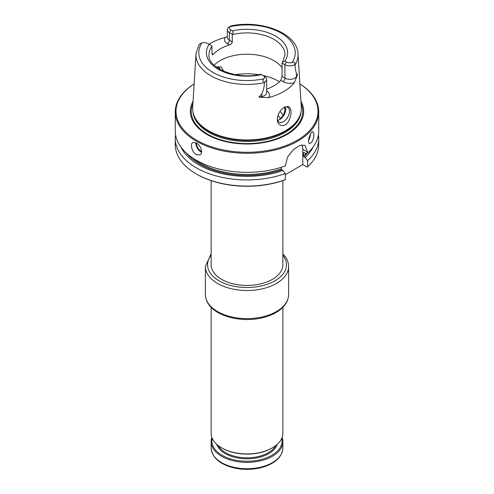 <?xml version="1.0" encoding="UTF-8"?>
<svg xmlns="http://www.w3.org/2000/svg" width="494" height="494" viewBox="0 0 494 494"><rect width="100%" height="100%" fill="white"/><g stroke="black" fill="none" stroke-linecap="round" stroke-linejoin="round"><path stroke-width="0.74" d="M211.136 307.33L211.136 433.219A35.864 20.705 0 0 0 221.639 447.86A35.864 20.705 0 0 0 272.361 447.86A35.864 20.705 0 0 0 282.864 433.219L282.864 307.33M222.201 448.182L221.639 447.86L222.201 448.182A35.074 20.248 0 0 0 271.799 448.182L272.361 447.86M282.111 437.437A35.864 20.705 180 0 1 282.864 441.655A35.864 20.705 180 0 1 247 462.359A35.864 20.705 180 0 1 211.136 441.655A35.864 20.705 180 0 1 211.889 437.437M281.759 438.308A35.074 20.248 180 0 1 247 461.26A35.074 20.248 180 0 1 212.241 438.308M294.844 64.64A7.002 4.045 180 0 1 284.915 64.658L286.44 62.022A4.847 2.797 180 0 0 292.115 62.522C294.294 61.676 295.208 62.38 294.844 64.64L294.998 65.017A51.061 29.479 0 0 0 298.03 53.914L301.309 107.457A54.346 31.375 180 0 1 300.358 114.515A54.346 31.375 180 0 1 262.925 138.567A54.346 31.375 180 0 1 208.573 130.756A54.346 31.375 180 0 1 193.642 114.515A54.346 31.375 180 0 1 192.691 107.457L195.97 53.914A51.061 29.479 0 0 0 264.42 82.671L264.58 82.115A7.002 4.045 0 0 0 266.661 79.238A7.002 4.045 0 0 0 264.611 76.379L261.764 74.736M294.998 65.017C295.295 68.635 295.801 71.587 296.524 73.859L297.474 74.829L294.375 82.677A52 30.023 180 0 1 268.44 97.651L258.899 97.102L261.82 93.897C263.463 90.248 264.333 86.506 264.42 82.671M227.104 36.729L225.32 37.383A51.642 29.813 0 0 0 208.987 44.269M288.644 106.488L284.427 107.124C280.11 110.014 277.745 114.021 277.319 119.134C276.918 125.667 284.433 128.415 288.41 121.567C291.843 114.398 291.923 109.372 288.644 106.488M200.589 43.515L199.181 44.324A7.002 4.045 0 0 0 199.156 44.343L201.885 42.941A48.196 27.825 0 0 0 212.92 72.408A48.196 27.825 0 0 0 263.957 78.781C262.221 80.195 262.431 81.306 264.58 82.115M298.03 53.914C297.474 33.277 261.579 19.538 231.383 25.83L230.043 26.688A4.847 2.797 180 0 0 230.914 29.961L232.452 30.85C233.372 31.795 233.298 32.925 232.236 34.24L232.266 41.873C232.044 43.361 231.124 44.392 229.5 44.96A38.013 21.946 0 0 0 213.254 54.34L211.957 53.593L211.932 45.967L207.56 43.447A4.847 2.797 0 0 0 201.885 42.941M282.043 67.647A38.013 21.946 0 0 0 249.408 54.254A38.013 21.946 0 0 0 214.1 65.159M286.44 62.022L284.902 61.133L282.587 62.053L282.068 63.01L282.043 76.465L280.746 80.405A38.013 21.946 180 0 1 266.661 89.087M211.957 53.593L212.315 54.772L213.254 54.34M313.894 134.436C313.505 139.79 312.109 142.815 309.707 143.507C306.459 142.976 310.72 130.749 313.011 131.775L313.894 134.436M175.58 134.72A71.723 41.41 0 0 0 175.277 138.524L175.277 144.674A71.723 41.41 0 0 0 196.285 173.956L196.791 174.252A71.006 40.996 0 0 0 284.797 179.97L285.316 179.68L285.316 173.53L282.84 170.492A68.314 39.44 0 0 1 181.039 147.181M196.285 173.956A71.723 41.41 0 0 0 285.316 179.68M175.277 138.524A71.723 41.41 0 0 0 212.389 174.796A71.723 41.41 0 0 0 285.316 173.53M312.961 147.181A68.314 39.44 0 0 1 305.156 157.611L307.632 160.649A71.723 41.41 0 0 0 318.723 138.524A71.723 41.41 0 0 0 318.42 134.72M318.723 138.524L318.723 144.674A71.723 41.41 0 0 1 307.632 166.799L307.632 160.649M307.632 166.799L307.114 167.083L302.791 164.588L285.316 174.678M196.285 142.92L192.821 142.494C189.912 143.803 191.993 152.35 196.285 154.634L199.996 154.912C203.54 153.239 200.688 145.137 196.285 142.92M193.642 114.515L193.858 115.164A54.124 31.246 0 0 0 208.727 131.336A54.124 31.246 0 0 0 262.857 139.117A54.124 31.246 0 0 0 300.142 115.164L300.358 114.515M194.136 83.894A71.723 41.41 0 0 0 175.277 111.879L175.277 130.916A71.723 41.41 0 0 0 196.285 160.198A71.723 41.41 0 0 0 285.316 165.922L287.588 157.012L293.257 149.787L299.846 145.397L304.989 145.298L307.632 152.158L302.791 149.361L302.791 164.588M175.277 111.879A71.723 41.41 0 0 0 196.285 141.161A71.723 41.41 0 0 0 274.448 150.139A71.723 41.41 0 0 0 318.723 111.879L318.723 130.916A71.723 41.41 0 0 1 307.632 153.041L305.156 153.22L303.983 152.541L303.464 152.825L303.983 152.541M318.723 111.879A71.723 41.41 0 0 0 299.864 83.894M307.632 153.041L307.632 152.158M194.13 83.931A71.006 40.996 0 0 0 196.791 140.284A71.006 40.996 0 0 0 295.826 141.062A71.006 40.996 0 0 0 299.87 83.931M193.074 101.227A56.68 32.721 0 0 0 206.924 134.436A56.68 32.721 0 0 0 276.584 139.209A56.68 32.721 0 0 0 300.926 101.227M285.013 111.582A38.013 21.946 0 0 0 285.013 111.298A38.013 21.946 0 0 0 284.359 107.247M283.247 115.571A38.013 21.946 0 0 0 280.03 111.323M301.896 144.828A15.777 9.108 -60 0 1 302.791 149.361M294.375 82.677A9.868 5.7 180 0 1 282.889 81.64A2.871 1.655 120 0 0 284.915 78.126L284.915 64.658L282.068 63.01M232.236 34.24L229.389 32.598A7.002 4.045 180 0 1 227.339 29.739A7.002 4.045 180 0 1 229.389 26.886A7.002 4.045 180 0 1 229.42 26.867M216.15 66.9L221.219 66.98L223.751 71.26M216.378 67.073A8.608 4.971 -60 0 1 218.644 67.419A8.608 4.971 -60 0 1 220.176 69.512M285.699 108.205L283.371 115.361L279.357 119.764M285.409 106.951A8.608 4.971 -60 0 1 285.748 109.069A8.608 4.971 -60 0 1 279.66 119.61A8.608 4.971 -60 0 1 277.653 120.375M277.332 118.751A8.608 4.971 120 0 0 279.098 122.197A8.608 4.971 120 0 0 283.402 121.771A8.608 4.971 120 0 0 289.021 114.188A8.608 4.971 120 0 0 287.706 107.291A8.608 4.971 120 0 0 283.896 107.451M192.666 157.95A65.986 38.1 0 0 0 281.148 168.929L282.84 170.492M281.148 168.929L281.148 167.33M305.156 157.611L303.464 156.048L303.464 152.825A65.986 38.1 0 0 0 303.822 152.479M263.957 78.781A4.847 2.797 0 0 0 263.086 75.502L264.611 76.379L263.086 75.502A45.189 26.089 0 0 1 279.456 81.726M211.136 180.643L211.136 264.735A35.864 20.705 0 0 0 213.643 272.336A35.864 20.705 0 0 0 221.639 279.376A35.864 20.705 0 0 0 260.727 283.859A35.864 20.705 0 0 0 282.864 264.735L282.864 180.643M279.4 456.907A35.148 20.291 180 0 1 222.146 463.391M282.864 441.655L282.864 448.033A35.864 20.705 180 0 1 247 468.738A35.864 20.705 180 0 1 211.136 448.033L211.136 441.655M277.319 444.279A30.844 17.809 180 0 1 247 458.815A30.844 17.809 180 0 1 216.681 444.279M275.769 445.582A30.122 17.395 180 0 1 225.696 452.72A30.122 17.395 180 0 1 218.231 445.582M292.115 62.522A48.196 27.825 0 0 0 281.08 33.055A48.196 27.825 0 0 0 230.043 26.688M211.957 46.331A38.013 21.946 0 0 0 208.987 54.84C207.326 67.771 236.75 80.38 260.881 74.224M209.098 44.33A40.594 23.44 0 0 0 218.292 69.308A40.594 23.44 0 0 0 261.548 74.613M282.587 62.053L285.013 54.84A38.013 21.946 0 0 0 232.266 34.611M284.902 61.133A40.594 23.44 0 0 0 275.708 36.161A40.594 23.44 0 0 0 232.452 30.85M310.423 134.214A6.095 2.186 -74.3 0 1 308.546 140.487M309.633 135.856A5.669 2.032 -74.3 0 1 308.756 138.777M201.564 152.251A7.175 4.143 60 0 1 195.89 142.71M201.608 151.602A6.743 3.89 60 0 1 196.489 143.044M192.944 111.792A54.124 31.246 0 0 0 208.727 132.336A54.124 31.246 0 0 0 266.464 139.401A54.124 31.246 0 0 0 301.056 111.792M192.932 103.542A55.754 32.19 0 0 0 207.573 134.164A55.754 32.19 0 0 0 274.51 139.401A55.754 32.19 0 0 0 301.068 103.542M280.543 118.85A35.716 20.625 0 0 0 277.9 115.59M225.32 37.383A9.868 5.7 0 0 0 227.364 43.725A2.871 1.655 120 0 0 229.389 40.212L229.389 32.598L230.914 29.961M282.889 81.64L280.746 80.405M296.733 77.453A2.871 2.229 29.4 0 1 296.524 76.514A7.002 4.045 180 0 1 284.915 78.126L282.043 76.465M227.339 29.739L227.339 37.353A7.002 4.045 0 0 0 229.389 40.212L232.266 41.873M227.364 43.725L229.5 44.96M258.64 74.674A45.189 26.089 0 0 0 235.36 74.674M186.571 153.22A66.702 38.513 0 0 0 281.673 169.819M303.464 156.048A65.986 38.1 0 0 0 306.218 153.14M303.983 156.931A66.702 38.513 0 0 0 307.577 153.041M261.888 97.565A2.871 0.722 79.4 0 1 261.82 96.552L258.899 97.102M266.661 79.238L266.661 92.705A7.002 4.045 180 0 1 261.82 96.552L261.82 93.897M266.661 91.032A9.868 5.7 180 0 1 268.44 97.651M297.474 74.829L296.524 76.514L296.524 73.859M208.307 303.421A41.601 24.021 0 0 0 254.774 318.192A41.601 24.021 0 0 0 288.601 294.597C288.354 301.494 284.476 307.287 276.973 311.967C272.126 314.937 266.402 317.062 259.813 318.334C239.973 322.354 216.292 316.129 208.53 304.181C206.467 301.161 205.424 297.968 205.399 294.597A41.601 24.021 0 0 0 208.307 303.421M288.601 294.597L288.601 266.488A41.601 24.021 180 0 1 254.774 290.083A41.601 24.021 180 0 1 208.307 275.306A41.601 24.021 180 0 1 205.399 266.488L211.136 253.762M282.864 255.244A39.446 22.773 180 0 1 283.692 256.367A39.446 22.773 180 0 1 245.944 287.502A39.446 22.773 180 0 1 211.136 255.244M282.864 448.033C282.191 456.734 275.689 463.069 263.345 467.028C254.095 469.695 244.592 470.053 234.835 468.096C220.015 464.582 212.117 457.895 211.136 448.033M199.02 44.454L195.97 53.914M230.797 26.071L229.389 26.886M288.601 266.488C288.576 263.123 287.533 259.93 285.47 256.911L282.864 253.762M205.399 294.597L205.399 266.488"/></g></svg>
